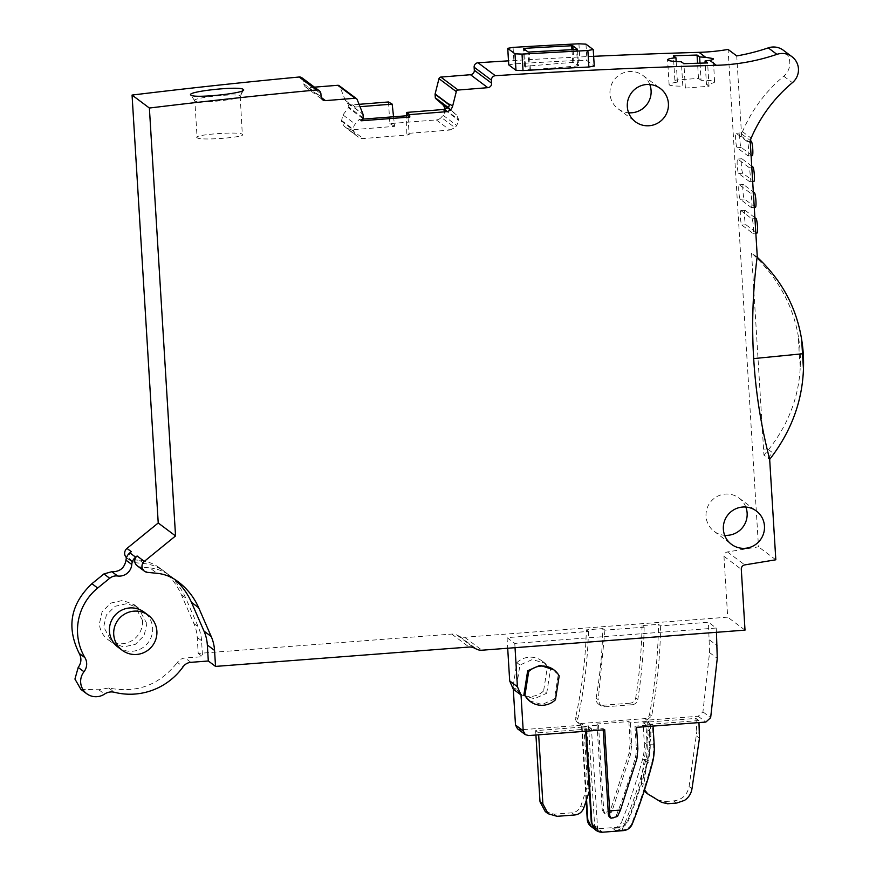 <?xml version="1.0" encoding="UTF-8"?>
<svg xmlns="http://www.w3.org/2000/svg" width="876" height="876" viewBox="0 0 876 876"><rect width="100%" height="100%" fill="white"/><g stroke="black" fill="none" stroke-linecap="round" stroke-linejoin="round"><path stroke-width="0.66" stroke-dasharray="4.38 3.29" d="M700.012 63.16L701.052 80.285C708.629 80.242 713.13 80.636 714.553 81.49L713.371 58.889M714.553 81.49C715.462 82.377 712.768 83.329 706.472 84.337L705.169 63.006M701.052 80.285L698.49 78.369L674.859 80.176L677.422 82.092A22.875 2.584 -3.5 0 0 669.111 84.611A22.875 2.584 -3.5 0 0 669.341 84.939A22.875 2.584 -3.5 0 0 682.831 86.144L681.342 61.769M706.472 84.337L709.034 86.253L685.393 88.06L682.831 86.144M709.034 86.253L707.6 62.93M593.654 56.316A6237.821 6143.279 126.8 0 0 508.463 60.849M578.927 43.8L579.934 60.302L586.975 60.652L594.257 66.138M508.77 64.912L514.081 63.893A6237.821 6143.279 126.8 0 1 579.934 60.302M698.49 78.369L697.57 63.236M685.393 88.06L683.904 63.685M674.859 80.176L673.37 55.801M677.422 82.092L676.163 61.528M126.494 557.705A6.242 6.143 126.8 0 0 130.119 559.392L139.733 560.344A41.588 40.953 126.8 0 1 158.687 567.265A66.532 65.525 126.8 0 1 160.79 568.776A66.532 65.525 126.8 0 1 181.343 594.76L193.892 623.537A41.588 40.953 126.8 0 1 197.231 637.454L198.206 653.441L451.742 634.082A10.392 10.238 126.8 0 1 456.965 635.067L459.396 636.25A10.392 10.238 126.8 0 0 464.619 637.246L727.693 617.164L723.97 556.326A4.161 4.095 126.8 0 1 727.474 551.935L758.496 546.821L728.076 49.428M314.451 87.151L308.144 87.655A4.161 4.095 126.8 0 1 303.775 83.855L303.578 80.8A4.161 4.095 126.8 0 0 301.957 77.8M359.061 104.321L352.513 104.835A7.282 7.172 126.8 0 1 345.352 100.401L339.833 86.56A2.08 2.048 126.8 0 0 339.165 85.684M388.484 101.966L389.886 123.615L436.325 119.913A7.282 7.172 126.8 0 0 441.274 117.395L454.896 127.6L456.801 125.542L458.75 119.705L456.505 114.92L450.012 109.259L449.848 104.124M444.822 109.182A7.282 7.172 126.8 0 1 444.822 109.292L444.877 110.015A7.282 7.172 126.8 0 1 443.092 115.282L441.274 117.395M649.784 84.501A20.794 20.476 126.8 0 0 620.569 74.208A20.794 20.476 126.8 0 0 628.629 112.774M745.826 507.051A20.794 20.476 126.8 0 0 706.034 516.271A20.794 20.476 126.8 0 0 724.671 535.313M750.316 142.898L741.654 136.415A10.392 10.238 -53.2 0 1 742.476 131.674A145.547 143.346 -53.2 0 1 783.746 76.201A16.633 16.381 126.8 0 0 783.297 50.217M741.654 136.415L736.738 55.911M757.313 257.314L751.553 253L763.927 455.093L767.945 458.104A145.602 143.39 126.8 0 0 772.424 452.585L768.526 449.673L763.609 449.946M769.675 459.396L767.945 458.104M775.818 559.786L758.496 546.821M749.67 181.737L738.698 173.525A7.282 0.953 85.6 0 1 737.263 165.969A7.282 0.953 85.6 0 1 737.702 159.06A7.282 0.953 85.6 0 1 737.811 159.093L748.783 167.305A7.282 0.953 85.6 0 1 750.206 174.861A7.282 0.953 85.6 0 1 749.779 181.781A7.282 0.953 85.6 0 1 749.67 181.737L753.776 181.431A7.282 0.953 85.6 0 0 753.886 181.463M748.093 155.961A7.282 0.953 85.6 0 0 748.203 156.005A7.282 0.953 85.6 0 0 748.63 149.084A7.282 0.953 85.6 0 0 747.206 141.529L736.234 133.316A7.282 0.953 85.6 0 0 736.125 133.283A7.282 0.953 85.6 0 0 735.687 140.193A7.282 0.953 85.6 0 0 737.121 147.748L748.093 155.961L752.199 155.654L741.227 147.442C739.946 146.905 739.015 131.575 740.34 133.01L750.436 140.565M740.965 210.645A7.282 0.953 85.6 0 0 740.855 210.601A7.282 0.953 85.6 0 0 740.417 217.522A7.282 0.953 85.6 0 0 741.841 225.077L752.812 233.29A7.282 0.953 85.6 0 0 752.933 233.334A7.282 0.953 85.6 0 0 753.36 226.413A7.282 0.953 85.6 0 0 751.937 218.858L740.965 210.645L745.071 210.328L754.893 217.686M751.236 207.513A7.282 0.953 85.6 0 0 751.356 207.557A7.282 0.953 85.6 0 0 751.783 200.637A7.282 0.953 85.6 0 0 750.36 193.081L739.388 184.869A7.282 0.953 85.6 0 0 739.278 184.825A7.282 0.953 85.6 0 0 738.84 191.745A7.282 0.953 85.6 0 0 740.264 199.301L751.236 207.513L755.353 207.207L744.381 198.994A7.282 0.953 85.6 0 1 742.957 191.428A7.282 0.953 85.6 0 1 743.385 184.518A7.282 0.953 85.6 0 1 743.494 184.551L753.316 191.91M745.016 630.129L727.693 617.164M586.362 629.855L588.453 631.421L507.04 637.64L514.77 643.411L716.185 628.037L708.465 622.256L660.635 625.913L658.544 624.347A540.612 532.422 -53.2 0 1 649.576 714.334A5.201 5.125 -53.2 0 1 644.835 718.616L581.007 723.488A5.201 5.125 -53.2 0 1 575.674 717.291A467.839 460.743 -53.2 0 0 586.362 629.855L602.863 628.596A484.472 477.124 -53.2 0 1 596.129 698.128A6.242 6.143 -53.2 0 0 602.6 705.268L630.008 703.176L632.1 704.742A6.242 6.143 126.8 0 0 637.816 699.442L635.724 697.876A6.242 6.143 -53.2 0 1 630.008 703.176M602.863 628.596L604.955 630.162L644.145 627.172L642.053 625.606L658.544 624.347M198.206 653.441L202.542 656.682L185.11 658.007A10.392 10.238 126.8 0 0 177.401 662.387L183.172 666.702M197.231 637.454L201.568 640.695L202.542 656.682M201.568 640.695A41.588 40.953 126.8 0 0 198.217 626.778L185.679 598.001A66.532 65.525 126.8 0 0 165.126 572.017A66.532 65.525 126.8 0 0 163.013 570.506A41.588 40.953 126.8 0 0 144.069 563.586L134.455 562.633A6.242 6.143 126.8 0 1 131.301 551.661M363.244 117.899L348.867 107.135L348.122 102.47L350.575 105.613L355.47 107.058L360.014 106.686M393.554 116.771L394.594 126.363L351.528 129.801L346.228 128.027L357.977 136.831A7.282 7.172 126.8 0 0 363.201 138.539L409.169 134.871L407.931 115.676M389.886 123.615L394.594 126.363M436.325 119.913L449.87 130.053L406.803 133.491L409.169 134.871M449.87 130.053L454.896 127.6M137.182 565.765A6.242 6.143 126.8 0 0 140.226 566.947L149.84 567.911L157.056 573.309M174.499 579.233A66.532 65.525 126.8 0 0 170.897 576.342A66.532 65.525 126.8 0 0 168.794 574.831A41.588 40.953 126.8 0 0 149.84 567.911M361.142 120.789L359.269 119.388L355.196 124.096A7.282 7.172 126.8 0 0 353.422 129.363L353.466 130.086A7.282 7.172 126.8 0 0 355.908 135.024L357.977 136.831M362.576 119.136L359.269 119.388M358.372 137.149L344.071 126.177L341.443 121.096L342.965 114.942L348.867 107.135M800.281 366.595A484.428 477.081 -53.2 0 1 799.109 351.429A484.428 477.081 -53.2 0 1 798.452 337.03A145.602 143.39 126.8 0 1 800.281 366.595C798.945 396.872 788.356 424.564 768.526 449.673L763.927 455.093M798.452 337.03C792.977 304.728 777.34 276.717 751.553 253M751.739 166.133L741.917 158.775A7.282 0.953 85.6 0 0 741.808 158.742A7.282 0.953 85.6 0 0 741.381 165.652A7.282 0.953 85.6 0 0 742.804 173.218L753.776 181.431M736.125 133.283L740.231 132.966L736.234 133.316M741.841 225.077L745.958 224.771A7.282 0.953 85.6 0 1 744.534 217.204A7.282 0.953 85.6 0 1 744.961 210.295A7.282 0.953 85.6 0 1 745.071 210.328M745.958 224.771L756.93 232.972A7.282 0.953 85.6 0 0 757.039 233.016M660.635 625.913A540.612 532.422 -53.2 0 1 651.678 715.9L646.926 720.182L698.172 716.272L702.935 711.881L709.549 652.587L708.465 622.256M642.053 625.606A523.979 516.041 -53.2 0 1 635.724 697.876M644.145 627.172A523.979 516.041 -53.2 0 1 637.816 699.442M632.1 704.742L604.692 706.833L600.575 705.64L598.22 699.694L596.129 698.128M604.955 630.162L598.22 699.694M588.453 631.421A467.839 460.743 -53.2 0 1 577.766 718.857A5.201 5.125 126.8 0 0 583.109 725.054L520.946 729.796L528.666 735.577M517.519 728.81L520.946 729.796M507.04 637.64L507.697 648.24M546.712 693.266L550.457 669.395L545.168 663.318L532.334 659.529L519.95 665.004L516.194 688.875L521.483 694.942L534.327 698.741L546.712 693.266L543.602 690.945A19.754 19.458 -53.2 0 1 513.095 686.554L516.194 688.875M515.033 647.682L514.77 643.411M716.448 632.308L716.185 628.037M529.213 700.723L542.047 704.523L554.431 699.048L558.187 675.177L552.887 669.1M117.942 647.09A21.834 21.506 126.8 0 0 152.61 627.961A21.834 21.506 126.8 0 0 144.113 612.127M80.942 689.412L98.769 689.762L108.733 687.988C136.667 693.584 159.552 685.054 177.401 662.387M146.839 623.635L138.331 607.813L126.976 603.619L115.074 606.291L106.39 614.974L103.675 626.931L112.172 642.754L123.538 646.959L135.441 644.287L144.124 635.604L146.839 623.635M194.844 100.926C189.479 97.937 237.429 92.746 239.969 95.999C245.554 98.835 197.757 104.113 194.844 100.926L197.1 137.74C199.805 140.916 247.799 137.247 242.313 134.291C239.597 131.115 191.614 134.784 197.1 137.74M242.564 90.732L240.144 96.524L243.408 90.042M406.803 133.491L406.486 115.785M577.481 49.297L578.554 65.875L573.922 62.404L572.751 62.382L524.604 66.324L529.235 69.795L530.407 69.817L578.554 65.875L577.47 49.319M653.036 726.084L652.959 724.78L634.98 726.16L636.567 727.343M652.959 724.78L645.93 724.605L643.039 722.448L644.265 742.487L647.156 744.644L645.93 724.605M586.57 799.547L582.124 726.861L581.544 726.423L598.505 725.131L596.983 723.992L628.848 721.561L630.359 722.7L648.339 721.32L648.919 721.758L643.039 722.448M582.124 726.861L588.573 726.598L591.464 728.766L597.717 831.006A10.392 10.238 126.8 0 0 601.878 831.554L602.743 832.2M604.714 729.774L603.126 728.591L586.164 729.883L585.584 729.445L591.464 728.766M519.95 665.004L516.851 662.672L513.095 686.554M550.457 669.395L547.358 667.074L543.602 690.945M516.851 662.672A19.754 19.458 -53.2 0 1 547.358 667.074M603.126 728.591L603.203 729.894M609.992 817.45A4.161 4.095 126.8 0 0 616.31 815.589A526.575 518.592 126.8 0 0 635.308 757.543A31.186 30.715 126.8 0 0 636.294 747.622L637.881 748.816M634.98 726.16L636.294 747.622M554.431 699.048L555.439 699.804M558.187 675.177L559.195 675.933M142.558 620.438L134.061 604.615L122.695 600.421L110.781 603.093L102.109 611.787L99.404 623.734A21.834 21.506 126.8 0 0 131.181 641.09A21.834 21.506 126.8 0 0 142.558 620.438M240.188 96.338L242.313 134.291M586.164 729.883L586.241 731.186M623.34 830.623L622.497 829.988C626.931 829.594 629.997 827.459 631.695 823.593A544.773 536.517 126.8 0 0 651.722 763.062A58.221 57.334 126.8 0 0 653.606 744.392L652.379 724.353M648.919 721.758L650.145 741.797A58.221 57.334 -53.2 0 1 648.262 760.467A544.773 536.517 126.8 0 1 628.223 820.998C626.548 824.874 623.657 827.141 619.573 827.809L612.751 828.346C616.945 827.853 619.912 825.663 621.664 821.787A538.532 530.374 -53.2 0 1 619.179 827.853M622.497 829.988L615.642 830.503A10.392 10.238 126.8 0 0 624.544 823.944L621.664 821.787A538.532 530.374 -53.2 0 0 622.781 818.994A538.532 530.374 126.8 0 0 642.59 759.153A51.98 51.191 126.8 0 0 644.265 742.487L650.145 741.797L648.339 721.32M649.565 741.37A58.221 57.334 -53.2 0 1 647.682 760.029A544.773 536.517 -53.2 0 1 627.643 820.56A10.392 10.238 -53.2 0 1 618.719 827.174L619.573 827.809M593.764 828.378L594.826 828.849A10.392 10.238 126.8 0 0 598.998 829.386L598.133 828.74L618.719 827.174M598.133 828.74A10.392 10.238 -53.2 0 1 591.267 826.758M581.544 726.423L586.11 800.96M598.505 725.131L603.75 810.979L605.36 813.979L611.689 812.129L630.687 754.083L631.673 744.173L630.359 722.7M596.983 723.992L602.239 809.84L603.849 812.851L610.178 810.99L629.165 752.944L630.151 743.034L628.848 721.561M594.826 828.849L588.573 726.598M595.143 829.66L597.717 831.006M585.584 729.445L585.694 731.23M622.059 830.01A538.532 530.374 126.8 0 0 624.544 823.944A538.532 530.374 126.8 0 0 625.661 821.151A538.532 530.374 126.8 0 0 645.47 761.31A51.98 51.191 126.8 0 0 647.156 744.644L654.186 744.819M594.629 825.575L596.249 828.597L598.998 829.386L601.878 831.554A4.161 4.095 126.8 0 1 597.52 827.743L594.629 825.575M698.851 720.565L650.55 724.255L647.671 722.087L695.96 718.408L698.851 720.565L698.971 722.58M695.96 718.408L696.781 731.701L699.661 733.858M644.889 791.816L658.708 800.171L664.709 801.584L673.808 800.894C682.185 799.689 687.277 794.926 689.094 786.593L696.781 731.701M647.671 722.087L647.977 734.614L640.936 782.115L644.101 791.17M650.55 724.255L650.868 736.782L643.827 784.283L644.539 789.845M538.543 732.807L586.843 729.117L583.953 726.96L535.652 730.639L538.543 732.807L538.663 734.822M589.362 791.127L589.8 789.802L586.909 787.633A10.392 10.238 -53.2 0 0 587.424 783.724L583.953 726.96M586.843 729.117L590.315 785.882A10.392 10.238 -53.2 0 1 589.8 789.802M545.255 811.581L554.19 814.165L571.809 812.818C576.277 812.271 579.321 809.884 580.952 805.646L586.909 787.633M535.926 735.03L535.652 730.639M585.967 44.15L586.975 60.652M593.183 49.549L594.191 66.05M513.062 47.392L514.081 63.893M783.746 76.201L792.408 82.683M727.474 551.935L744.797 564.9M723.97 556.326L741.293 569.29M464.619 637.246L481.942 650.211M459.396 636.25L476.719 649.215M456.965 635.067L474.288 648.032M451.742 634.082L469.065 647.046M190.88 662.333L185.11 658.007M193.892 623.537L198.217 626.778M181.343 594.76L185.679 598.001M158.687 567.265L163.013 570.506M139.733 560.344L144.069 563.586M130.119 559.392L134.455 562.633M303.578 80.8L320.901 93.765M303.775 83.855L321.098 96.82M308.144 87.655L321.174 97.4M339.833 86.56L357.156 99.525M348.418 103.182L362.949 114.055M345.352 100.401L348.122 102.47M352.513 104.835L355.47 107.058M351.528 129.801L363.201 138.539M443.092 115.282L456.801 125.542M444.877 110.015L458.772 120.417M444.822 109.292L458.75 119.705M447.187 107.945L456.505 114.92M447.691 107.518L450.012 109.259M447.954 107.277L449.684 108.569M348.506 103.499L363.014 114.362M140.226 566.947L147.442 572.356M168.794 574.831L176.01 580.23M742.476 131.674L751.137 138.156M342.965 114.942L355.196 124.096M362.993 118.654L348.637 107.912M748.783 167.305L751.794 167.075M737.811 159.093L741.917 158.775M738.698 173.525L742.804 173.218M737.121 147.748L741.227 147.442M747.206 141.529L750.349 141.288M751.937 218.858L754.948 218.628M752.812 233.29L756.93 232.972M740.264 199.301L744.381 198.994M750.36 193.081L753.371 192.851M739.388 184.869L743.494 184.551M651.678 715.9L649.576 714.334M577.766 718.857L575.674 717.291M709.538 639.951L717.269 645.732M341.377 120.351L353.422 129.363M529.235 69.795L528.086 51.98M530.407 69.817L529.257 52.034M524.615 66.335L523.465 48.53L524.604 66.324M525.49 66.149L524.406 49.231M572.751 62.382L571.929 49.691M573.922 62.404L573.101 49.625M577.656 66.05L576.594 49.45M646.926 720.182L644.835 718.616M698.172 716.272L705.892 722.054M581.007 723.488L583.109 725.054M604.692 706.833L602.6 705.268M616.31 815.589L617.481 816.454M635.308 757.543L636.896 758.726M702.935 711.881L710.655 717.663M709.549 652.587L717.269 658.369M98.769 689.762L104.54 694.077M108.733 687.988L114.515 692.303M341.443 121.096L353.466 130.086M344.071 126.177L355.908 135.024M630.151 743.034L631.673 744.173M602.239 809.84L603.75 810.979M615.642 830.503L612.751 828.346M631.695 823.593L632.264 824.02M647.682 760.029L642.59 759.153L645.47 761.31L652.302 763.489M627.643 820.56L628.223 820.998M610.178 810.99L611.689 812.129M629.165 752.944L630.687 754.083M648.163 730.299L651.054 732.456M696.595 736.026L699.475 738.183M689.094 786.593L691.974 788.761M673.808 800.894L676.699 803.051M664.709 801.584L667.6 803.752M658.708 800.171L661.588 802.328M645.743 792.386L648.634 794.554M640.936 782.115L643.827 784.283M647.977 734.614L650.868 736.782M590.315 785.882L587.424 783.724M554.19 814.165L557.07 816.322M571.809 812.818L574.7 814.987M580.952 805.646L583.832 807.803M669.111 84.611L667.6 59.798M160.79 568.776L165.126 572.017M127.086 558.209L131.411 561.45M305.385 86.855L322.707 99.82M347.684 103.445L350.575 105.613M642.995 75.511L660.318 88.476M618.084 108.799L635.407 121.764M739.048 498.05L756.371 511.015M714.126 531.338L731.449 544.314M170.897 576.342L178.113 581.741M749.779 181.781L752.681 181.562M737.702 159.06L741.808 158.742M748.203 156.005L751.104 155.786M740.855 210.601L744.961 210.295M752.933 233.334L755.835 233.104M751.356 207.557L754.258 207.327M739.278 184.825L743.385 184.518M194.691 100.762L190.804 94.947M577.58 722.492L579.671 724.058M600.575 705.64L598.483 704.074M521.494 694.953L518.384 692.631M545.168 663.318L542.058 660.997M134.061 604.615L138.331 607.813M107.901 639.568L112.172 642.765M603.849 812.851L605.36 813.99M596.249 828.597L599.14 830.755"/><path stroke-width="1.31" d="M705.169 63.006L705.038 61.013L707.6 62.93A6237.821 6143.279 126.8 0 0 683.904 63.685L681.342 61.769C673.753 61.528 669.242 60.981 667.819 60.115L667.6 59.798M713.371 58.922L713.152 58.593C713.852 59.207 712.725 59.798 709.757 60.378L705.038 61.013M593.654 56.316A6237.821 6143.279 126.8 0 1 617.219 55.276A6237.821 6143.279 126.8 0 1 641.955 54.268A6237.821 6143.279 126.8 0 1 699.026 52.341L705.618 57.279L713.152 58.593M705.618 57.279L699.628 56.962L700.012 63.16M667.819 60.115C666.91 59.229 669.614 58.429 675.933 57.717L673.37 55.801A6237.821 6143.279 126.8 0 1 697.066 55.046L699.628 56.962M508.463 60.849A6237.821 6143.279 126.8 0 0 478.022 62.754A4.161 4.095 126.8 0 0 474.124 67.2L474.321 70.266L491.644 83.231L491.447 80.176A4.161 4.095 126.8 0 1 495.356 75.719A6237.821 6143.279 126.8 0 1 634.553 68.24L659.278 67.233A6237.821 6143.279 126.8 0 1 716.349 65.306A207.93 204.776 126.8 0 0 776.913 54.356A16.633 16.381 126.8 0 1 792.408 82.683A145.547 143.346 126.8 0 0 751.137 138.156A10.392 10.238 126.8 0 0 750.316 142.898L757.313 257.314A145.624 143.412 126.8 0 0 757.138 257.161C752.758 291.237 751.608 325.051 753.688 358.591C755.714 392.328 761.036 425.933 769.675 459.396L775.818 559.786L744.797 564.9A4.161 4.095 126.8 0 0 741.293 569.29L745.016 630.129L481.942 650.211A10.392 10.238 126.8 0 1 476.719 649.215L474.288 648.032A10.392 10.238 126.8 0 0 469.065 647.046L215.529 666.406L214.554 650.419A41.588 40.953 126.8 0 0 211.215 636.502L198.666 607.725A66.532 65.525 126.8 0 0 178.113 581.741A66.532 65.525 126.8 0 0 176.01 580.23A41.588 40.953 126.8 0 0 157.056 573.309L147.442 572.356A6.242 6.143 126.8 0 1 144.299 561.385L175.55 535.948L149.38 108.033A6237.821 6143.279 126.8 0 1 316.466 89.976A4.161 4.095 126.8 0 1 320.901 93.765L321.098 96.82A4.161 4.095 126.8 0 0 325.467 100.62L355.108 98.254A2.08 2.048 126.8 0 1 357.156 99.525L362.949 114.055A1.04 1.029 126.8 0 1 363.014 114.362L363.244 117.899A1.04 1.029 126.8 0 1 362.993 118.654L361.142 120.789L409.815 117.077L409.65 114.625L446.103 111.723L443.136 109.511C446.53 109.029 448.764 107.233 449.848 104.124L452.618 106.193L456.297 91.619A2.08 2.048 126.8 0 1 458.159 90.042L487.801 87.677A4.161 4.095 126.8 0 0 491.644 83.231M587.873 50.501L522.019 54.093L514.979 53.819L507.762 48.421L508.77 64.912L507.697 48.333L513.062 47.392A6254.465 6159.671 -53.2 0 1 578.927 43.8L585.967 44.15L593.183 49.549L587.873 50.501L588.88 67.003L594.191 66.05M588.88 67.003A6237.821 6143.279 126.8 0 0 523.027 70.595L522.019 54.093M508.77 64.912L515.986 70.321L523.027 70.595M699.026 52.341A207.93 204.776 126.8 0 0 728.076 49.428L736.738 55.911A207.93 204.776 126.8 0 0 768.252 47.873L776.913 54.356M697.57 63.236L697.066 55.046M676.163 61.528L675.933 57.717M319.28 90.765L301.957 77.8A4.161 4.095 126.8 0 0 299.143 77.011A6237.821 6143.279 126.8 0 0 132.057 95.068L158.227 522.983L126.976 548.42A6.242 6.143 126.8 0 0 126.494 557.705M356.488 98.649L339.165 85.684A2.08 2.048 126.8 0 0 337.786 85.29L314.451 87.151M360.014 106.686L392.185 104.124L388.484 101.966L359.061 104.321M444.822 109.182A7.282 7.172 126.8 0 0 442.391 104.353L447.187 107.945M474.321 70.266A4.161 4.095 126.8 0 1 470.478 74.712L440.836 77.077A2.08 2.048 126.8 0 0 438.975 78.654L435.109 93.951A1.04 1.029 126.8 0 0 435.076 94.279L435.306 97.805A1.04 1.029 126.8 0 0 435.657 98.517L442.391 104.353M628.629 112.774A20.794 20.476 126.8 0 0 649.784 84.501M724.671 535.313A20.794 20.476 126.8 0 0 745.826 507.051M452.618 106.193C451.6 109.434 449.432 111.274 446.103 111.723M723.357 529.235A20.794 20.476 126.8 0 0 762.678 535.893A20.794 20.476 126.8 0 0 734.197 509.569A20.794 20.476 126.8 0 0 723.357 529.235M637.892 87.173A20.794 20.476 126.8 0 0 635.407 121.764A20.794 20.476 126.8 0 0 657.832 123.067A20.794 20.476 126.8 0 0 660.318 88.476A20.794 20.476 126.8 0 0 637.892 87.173M791.959 56.699L783.297 50.217A16.633 16.381 126.8 0 0 768.252 47.873M801.628 339.428L803.456 368.949A145.602 143.39 126.8 0 0 801.628 339.428C796.448 307.443 781.677 280.079 757.313 257.314L757.138 257.161M86.702 693.737L80.931 689.423L74.942 679.064L78.205 667.435L83.987 671.75A15.593 15.363 126.8 0 0 104.54 694.077A12.472 12.286 126.8 0 1 114.515 692.303A64.977 63.992 126.8 0 0 183.172 666.702A10.392 10.238 126.8 0 1 190.88 662.333L208.313 660.997L215.529 666.406M126.976 548.42L131.301 551.661L129.856 552.833A10.392 10.238 126.8 0 0 126.002 560.169L131.783 564.494A10.392 10.238 126.8 0 1 135.627 557.158L129.856 552.833M144.409 571.174L137.182 565.765A6.242 6.143 126.8 0 1 137.083 555.975L135.627 557.158M158.227 522.983L175.55 535.948M132.057 95.068L149.38 108.033M190.99 95.134C184.617 91.706 240.046 85.651 243.21 89.44C249.54 92.757 194.1 98.802 190.99 95.134L190.804 94.947M242.564 90.732L243.21 89.44L243.408 90.042M392.185 104.124L393.554 116.771M208.313 660.997L207.338 645.01A41.588 40.953 126.8 0 0 203.999 631.103L191.45 602.327A66.532 65.525 126.8 0 0 174.499 579.233M803.456 368.949C802.285 401.712 791.028 431.857 769.675 459.396M406.486 115.785L406.42 112.435L443.136 109.511M406.42 112.435L409.65 114.625M409.815 117.077L407.931 115.676L407.778 113.223M407.931 115.676L362.576 119.136M528.086 51.98L529.257 52.034A6254.454 6159.66 -53.2 0 1 576.594 49.45L577.47 49.286L572.849 45.837L571.678 45.771A6254.454 6159.66 -53.2 0 0 524.352 48.355L523.465 48.53L528.086 51.98M751.794 167.075L752.889 166.987A7.282 0.953 85.6 0 1 754.313 174.554A7.282 0.953 85.6 0 1 753.886 181.463L752.681 181.562M752.889 166.987L751.739 166.133M750.349 141.288L751.312 141.211A7.282 0.953 85.6 0 1 752.736 148.778A7.282 0.953 85.6 0 1 752.309 155.687L751.104 155.786M751.312 141.211L750.436 140.565M754.948 218.628L756.043 218.54L754.893 217.686M756.043 218.54A7.282 0.953 85.6 0 1 757.466 226.107A7.282 0.953 85.6 0 1 757.039 233.016L755.835 233.104M753.371 192.851L754.466 192.764A7.282 0.953 85.6 0 1 755.889 200.33A7.282 0.953 85.6 0 1 755.462 207.24L754.258 207.327M754.466 192.764L753.316 191.91M507.697 648.24L509.69 680.937L513.292 689.204L515.493 725.032L517.519 728.81L525.239 734.592L528.666 735.577L604.714 729.774L609.674 810.902L620.471 810.081L636.896 758.726L637.881 748.816L636.567 727.343L705.892 722.054L710.655 717.663L717.269 658.369L716.448 632.308M509.69 680.937L517.42 686.718L515.033 647.682M517.42 686.718L521.023 694.986L523.213 730.814L525.239 734.592M553.895 669.855L540.054 665.311L527.67 670.775L523.925 694.657L530.232 701.49A19.754 19.458 126.8 0 0 555.439 699.804L559.195 675.933A19.754 19.458 126.8 0 0 528.688 671.531L524.932 695.413A19.754 19.458 126.8 0 0 530.232 701.49M117.636 576.003A10.392 10.238 126.8 0 0 109.697 578.259L97.696 588.026L91.914 583.712L103.926 573.933L111.854 571.689L117.636 576.003A12.472 12.286 126.8 0 0 131.783 564.494M97.696 588.026A54.06 53.239 126.8 0 0 84.961 657.679A12.472 12.286 126.8 0 1 83.987 671.75M148.383 615.324L144.113 612.127A21.834 21.506 126.8 0 0 109.445 631.257A21.834 21.506 126.8 0 0 117.942 647.09L122.224 650.288A21.834 21.506 126.8 0 0 156.881 631.158A21.834 21.506 126.8 0 0 125.104 613.813A21.834 21.506 126.8 0 0 122.224 650.288M78.205 667.435C81.435 662.902 81.753 658.215 79.19 653.354L84.961 657.679M91.914 583.712C70.518 603.991 66.269 627.205 79.19 653.354M111.854 571.689C119.793 571.897 124.512 568.053 126.002 560.169M513.292 689.204L521.023 694.986M603.203 729.894L608.371 814.439A4.161 4.095 126.8 0 0 609.992 817.45L611.065 818.25L617.481 816.454L620.471 810.081M608.371 814.439L609.652 815.392L609.674 810.902M609.652 815.392L611.065 818.25M523.925 694.657L524.932 695.413M527.67 670.775L528.688 671.531M586.241 731.186L591.837 822.673A10.392 10.238 126.8 0 0 602.743 832.2L623.34 830.623A10.392 10.238 126.8 0 0 632.264 824.02A544.773 536.517 126.8 0 0 652.302 763.489A58.221 57.334 126.8 0 0 654.186 744.819L653.036 726.084M587.796 819.651L591.267 826.758A10.392 10.238 -53.2 0 1 587.227 819.213L587.796 819.651L586.57 799.547M586.11 800.96L587.227 819.213M592.012 827.316L593.764 828.378M585.694 731.23L591.267 822.246L595.888 830.218M698.971 722.58L699.475 738.183L691.974 788.761C691.153 793.689 688.678 797.554 684.561 800.357L676.699 803.051L667.6 803.752L661.588 802.328L647.78 793.974L644.539 789.845M644.101 791.17L647.78 793.974M548.157 813.749L545.266 811.581L540.01 801.781L542.89 803.949L548.146 813.738L557.07 816.322L574.7 814.987C579.167 814.428 582.212 812.041 583.832 807.803L589.362 791.127M542.89 803.949L538.663 734.822M540.01 801.781L535.926 735.03M709.757 60.378L716.349 65.306M478.022 62.754L495.356 75.719M474.124 67.2L491.447 80.176M514.979 53.819L515.986 70.321M137.083 555.975L144.299 561.385M299.143 77.011L316.466 89.976M321.174 97.4L325.467 100.62M337.786 85.29L355.108 98.254M435.657 98.517L447.691 107.518M435.306 97.805L447.954 107.277M435.076 94.279L449.487 105.065M435.109 93.951L449.607 104.802M438.975 78.654L456.297 91.619M440.836 77.077L458.159 90.042M470.478 74.712L487.801 87.677M191.45 602.327L198.666 607.725M203.999 631.103L211.215 636.502M207.338 645.01L214.554 650.419M753.688 358.591L802.285 353.805M524.406 49.231L524.352 48.355M571.929 49.691L571.678 45.771M573.101 49.625L572.849 45.837M515.493 725.032L523.213 730.814M103.926 573.933L109.697 578.259M591.267 822.246L591.837 822.673M593.238 49.625L594.257 66.127"/></g></svg>
